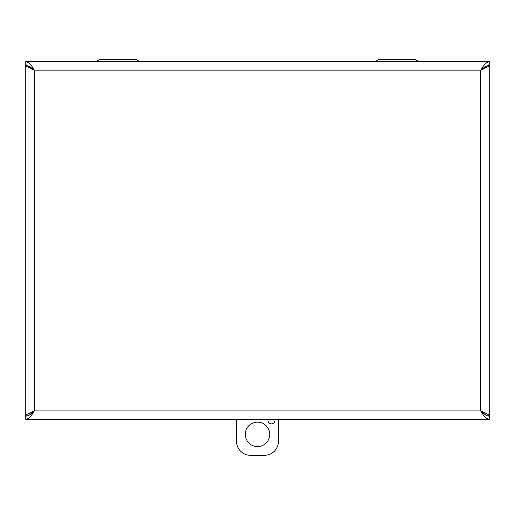 <?xml version="1.0" encoding="UTF-8"?>
<svg xmlns="http://www.w3.org/2000/svg" width="515" height="515" viewBox="0 0 515 515"><rect width="100%" height="100%" fill="white"/><g stroke="black" fill="none" stroke-linecap="round" stroke-linejoin="round"><path stroke-width="0.77" d="M389.282 61.62L375.66 61.356L378.564 59.682L415.708 59.682L378.564 59.682L415.708 59.682L418.759 61.62M96.241 61.62L139.34 61.356L136.436 59.682L99.292 59.682L136.436 59.682L139.494 61.62M96.389 61.356L99.292 59.682L136.436 59.682M483.089 69.222A8.53 8.53 180 0 0 482.169 67.909M32.838 67.909A8.53 8.53 90 0 0 31.911 69.222M482.561 68.411L489.25 64.916L489.25 61.62C486.405 62.135 483.559 64.98 480.72 70.156L488.4 66.454L489.25 64.974L489.25 416.081L488.4 414.601L480.72 410.899C483.559 414.079 486.405 415.83 489.25 416.139L489.25 419.435L25.75 419.435C28.595 418.92 31.441 416.075 34.28 410.899C31.441 414.079 28.595 415.824 25.75 416.139L25.75 419.435M32.439 68.411L25.75 64.916L25.75 61.62C28.595 62.128 31.441 64.974 34.28 70.156L34.28 410.899L26.6 414.601L25.75 416.081L25.75 64.974L26.6 66.454L34.28 70.156L480.72 70.156L480.72 410.899L485.703 415.058M32.175 68.785L29.297 65.997M26.542 64.974L25.75 64.974M29.297 415.058L34.28 410.899L26.6 414.601M488.465 64.974L489.25 64.974M485.703 65.997L482.825 68.785M488.458 416.081L489.25 416.081M489.25 419.435C486.405 418.927 483.559 416.081 480.72 410.899L488.4 414.601M26.535 416.081L25.75 416.081M25.75 61.62L489.25 61.62M274.817 419.435A3.489 3.489 0 0 1 270.967 423.864A3.489 3.489 0 0 1 268.109 419.435M278.448 419.435L278.448 441.355A13.963 13.963 0 0 1 264.485 455.318L250.515 455.318A13.963 13.963 0 0 1 236.552 441.355L236.552 419.435M269.718 434.377A12.218 12.218 0 0 1 251.391 444.954A12.218 12.218 0 0 1 251.391 423.794A12.218 12.218 0 0 1 269.718 434.377M404.99 61.356L375.506 61.62M26.6 66.454L32.142 68.836M482.858 68.836L488.4 66.454M34.28 410.899L480.72 410.899"/></g></svg>
